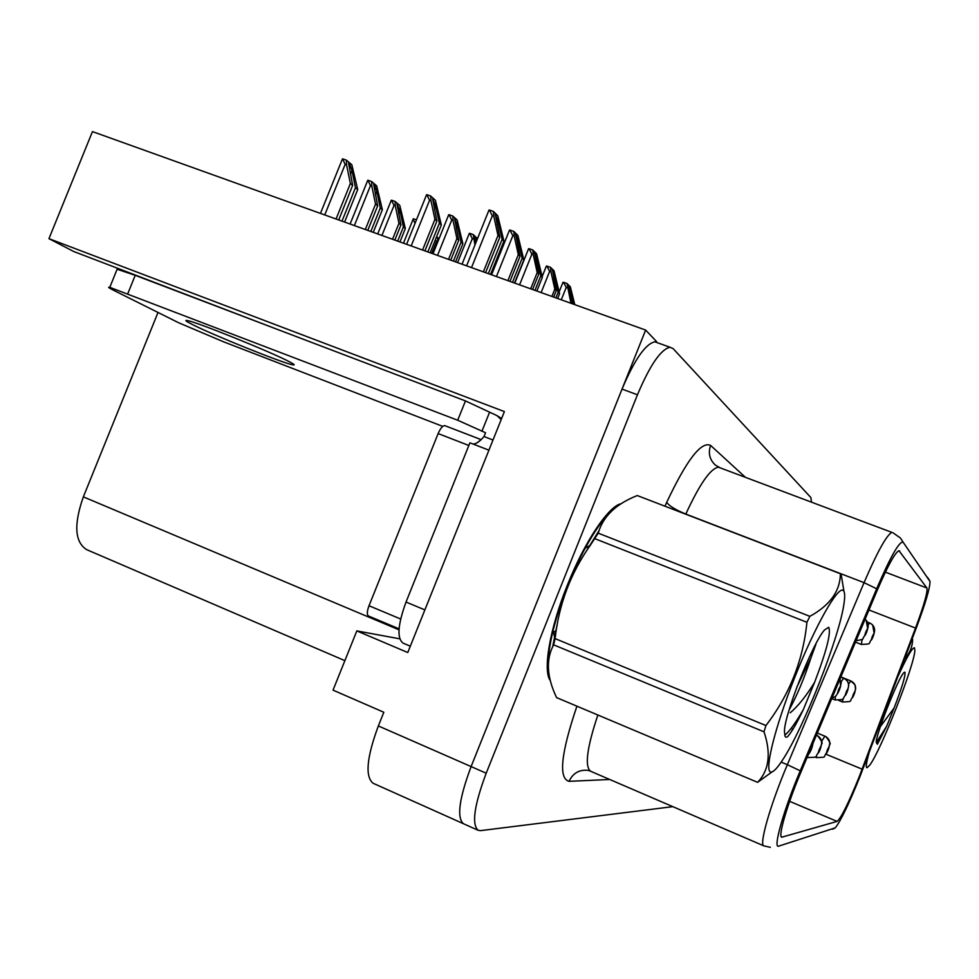 <?xml version="1.0" encoding="UTF-8"?>
<svg xmlns="http://www.w3.org/2000/svg" width="979" height="979" viewBox="0 0 979 979"><rect width="100%" height="100%" fill="white"/><g stroke="black" fill="none" stroke-linecap="round" stroke-linejoin="round"><path stroke-width="1.47" d="M274.964 328.467L73.682 251.493L48.95 238.668L92.454 131.602L645.638 330.07L471.107 766.581C459.175 798.546 456.606 817.575 463.41 823.694L463.63 823.792M48.95 238.668L504.393 411.584L407.778 652.528L356.821 630.904L399.726 638.822M657.704 342.834L654.865 341.806C645.479 343.837 634.539 359.599 622.044 389.104L471.107 766.581C459.175 798.546 456.606 817.575 463.41 823.694L373.085 783.249C364.934 776.58 366.684 757.477 378.347 725.941L383.829 712.259L333.031 690.134L356.821 630.904M656.285 342.32L656.579 341.598L645.638 330.07M344.877 660.654L86.715 549.672C74.747 542.17 73.621 524.56 83.35 496.867L158.011 312.46M621.224 503.695C608.767 505.739 584.487 541.803 567.22 585.503C549.77 628.677 542.647 670.786 550.296 680.564M859.244 776.677C848.634 802.902 841.255 817.808 837.131 821.405L781.78 837.192C777.754 837.106 787.165 804.64 800.822 772.345L876.866 591.145C887.623 566.07 894.977 552.584 898.955 550.688L926.929 588.012C927.786 591.94 923.98 605.291 915.524 628.065L859.244 776.677M859.966 776.616L916.515 627.343C925.608 602.929 930.099 587.633 929.989 581.465L903.176 542.28C899.554 540.689 890.719 556.194 876.646 588.783L800.247 770.803C783.469 810.416 772.578 849.319 778.782 846.113L835.246 827.855C840.716 821.026 848.952 803.943 859.966 776.616M811.554 502.203L810.857 497.54L673.124 348.622L669.966 347.239C660.788 349.368 649.946 365.216 637.451 394.782L486.208 773.202C474.228 805.227 471.523 824.245 478.095 830.278L480.567 830.633L672.83 806.659M572.14 303.698L568.726 285.378L573.608 304.224M868.214 624.786L869.658 622.999L867.48 622.154L870.453 623.354C874.112 625.654 875.336 628.873 874.112 632.985L872.154 637.99L874.112 632.985L872.693 625.079L871.555 624.051M567.514 287.924L566.217 287.459L563.525 282.27L567.012 283.506L570.941 303.27M562.888 282.564L563.525 282.27M574.783 304.653L570.316 286.749L567.012 283.506M850.8 680.919C854.924 683.061 856.368 686.34 855.132 690.782L853.198 695.702L855.548 689.497L855.022 684.872L850.898 680.956L840.863 676.93L850.8 680.919L848.585 684.15M817.306 733.063L824.844 736.159C829.029 738.374 830.486 741.739 829.225 746.255L827.402 749.816C825.86 754.43 826.154 754.442 828.258 749.853L829.225 746.255M829.262 746.255C830.51 742.302 829.421 739.108 826.007 736.697L817.318 733.038M439.057 238.717L437.515 237.42L437.797 241.666L435.153 240.308M436.463 237.04L437.515 237.42M553.673 297.078L556.292 290.543L552.303 269.311L558.14 292.28L559.596 293.663L554.016 270.791L550.479 267.316L550.969 271.856L549.635 271.379L546.882 266.043L550.479 267.316M867.688 628.445L866.158 620.197L865.081 619.217C867.969 621.738 868.826 624.798 867.651 628.42L865.828 631.883C864.2 636.803 864.445 636.962 866.574 632.385L867.651 628.42M551.887 296.441L554.812 289.135L550.969 271.856M546.258 266.386L546.882 266.043M557.663 298.509L559.596 293.663M555.901 297.873L558.14 292.28M556.292 290.543L554.812 289.135M532.588 289.515L538.793 274.022L534.436 252.423L537.128 259.411L540.775 275.882L542.342 277.363L536.565 253.708L532.772 249.988L533.261 254.662L531.878 254.173L529.064 248.678L532.772 249.988M530.667 288.817L537.202 272.529L533.261 254.662M528.452 249.058L529.064 248.678M536.859 291.044L542.342 277.363M534.962 290.359L540.775 275.882M538.793 274.022L537.202 272.529M509.949 281.389L520.02 256.302L515.554 234.018L518.393 241.25L522.137 258.297L523.826 259.888L517.867 235.388L513.791 231.399L514.256 236.196L512.825 235.694L509.949 230.053L513.791 231.399M507.893 280.655L518.307 254.687L514.256 236.196M514.538 283.029L523.826 259.888M512.506 282.307L522.137 258.297M520.02 256.302L518.307 254.687M485.584 272.651L499.816 237.236L495.239 214.23L498.25 221.731L502.105 239.39L503.916 241.103L497.748 215.686L493.355 211.391L493.808 216.347L492.327 215.821L489.39 210.008L493.355 211.391M483.369 271.856L497.981 235.498L493.808 216.347M490.528 274.426L503.916 241.103M488.337 273.643L502.105 239.39M499.816 237.236L497.981 235.498M843.629 678.129C847.9 680.356 849.393 683.758 848.108 688.347L846.113 693.45L848.108 688.347C849.307 684.896 848.536 681.91 845.832 679.414L840.826 677.015L843.629 678.129L841.132 681.825M494.591 264.318L494.995 266.227M496.475 259.619L496.904 261.491M495.851 264.11L495.435 262.213M497.638 259.643L497.124 258.003M475.843 242.78L475.035 237.065L476.871 240.21M840.08 678.802L840.569 685.741L839.272 689.571L840.569 685.741L840.117 678.728M473.652 239.109L472.319 238.631L469.712 233.332L473.285 234.593L474.925 245.044M477.495 238.643L473.285 234.593M450.732 260.145L458.759 240.173L454.599 218.647L457.511 225.647L461.048 242.18L462.871 243.771L457.132 219.981L452.726 215.992L453.069 220.63L451.698 220.14L449.043 214.695L452.726 215.992M448.541 259.362L456.912 238.558L453.069 220.63M455.59 261.882L462.871 243.771M453.436 261.112L461.048 242.18M458.759 240.173L456.912 238.558M424.91 250.881L436.903 221.083L432.657 198.896L435.741 206.128L439.375 223.236L441.333 224.95L435.41 200.303L430.674 196.02L430.98 200.793L429.561 200.291L426.856 194.686L430.674 196.02M422.561 250.037L434.921 219.345L430.98 200.793M430.148 252.753L441.333 224.95M427.835 251.921L439.375 223.236M436.903 221.083L434.921 219.345M821.173 745.79C822.47 741.654 821.332 738.337 817.759 735.841L816.608 735.315C820.928 737.615 822.446 741.103 821.136 745.79L819.227 749.473C817.649 754.246 817.954 754.258 820.145 749.51L821.173 745.79L819.093 750.979L821.136 745.79M413.162 219.137L415.01 223.42M413.566 218.819L416.454 219.834M394.831 240.088L400.937 224.95L397.046 204.146L400.032 210.901L403.385 226.957L405.33 228.548L399.799 205.431L395.1 201.454L395.332 205.933L394.011 205.468L391.551 200.205L395.1 201.454M812.9 743.575L811.897 745.949M809.645 751.321C809.058 753.928 809.657 753.206 811.432 749.143L812.484 745.276L810.318 750.66L812.435 745.276M812.484 745.276L812.998 743.342M392.542 239.268L398.967 223.334L395.332 205.933M399.946 241.923L405.33 228.548M397.682 241.103L403.385 226.957M400.937 224.95L398.967 223.334M367.774 230.383L377.661 205.871L373.697 184.444L374.211 183.954L376.842 191.431L380.28 208.025L382.373 209.726L376.658 185.814L371.628 181.543L371.824 186.145L370.454 185.667L367.957 180.258L371.628 181.543M365.314 229.502L375.544 204.134L371.824 186.145M373.256 232.341L382.373 209.726M370.833 231.472L380.28 208.025M377.661 205.871L375.544 204.134M338.71 219.945L352.648 185.374L348.61 163.297L349.185 162.734L351.95 170.53L355.475 187.687L357.714 189.534L351.828 164.753L346.419 160.164L346.566 164.9L345.146 164.399L342.626 158.843L346.419 160.164M336.054 219.002L350.372 183.514L346.566 164.9M344.596 222.062L357.714 189.534M341.989 221.132L355.475 187.687M352.648 185.374L350.372 183.514M869.046 752.802C866.305 762.665 865.632 767.646 867.064 767.72L869.756 765.125C880.77 750.709 914.153 665.965 914.851 650.643L914.508 647.853C912.501 647.205 906.97 656.75 897.927 676.477M904.62 658.781C909.883 653.091 912.538 646.581 912.612 639.275M863.282 768.038L866.745 758.896M904.89 672.132L903.923 672.646C898.526 677.199 875.14 736.343 876.303 742.535L877.38 744.248L886.644 726.32L894.121 707.952C902.149 687.123 905.734 675.18 904.89 672.132M894.121 707.952L880.366 726.638M876.682 742.523L884.722 729.759M876.303 742.461L886.644 726.32M549.549 677.431C544.654 660.605 550.626 629.999 567.465 585.589C586.115 541.289 603.137 514.575 618.544 505.47M481.032 439.595L444.711 425.608C442.606 425.706 440.415 428.361 438.139 433.575L369.01 605.744C366.954 611.41 366.782 614.824 368.52 616.011L399.065 628.848M481.154 439.632L477.03 442.826M191.737 324.196C212.223 334.745 283.469 363.405 292.745 364.824C295.401 365.338 294.361 364.347 289.613 361.863C272.407 352.562 196.889 322.03 187.466 320.586C184.382 319.974 185.802 321.173 191.737 324.196M442.753 426.367L223.653 341.842L178.484 322.678L113.331 290.151C108.645 287.802 107.457 286.859 109.795 287.337L457.707 420.248L465.466 400.925L496.928 415.598L501.187 419.575M457.707 420.248L485.547 432.73L484.018 436.548L493 439.999M116.758 270.143L117.125 269.237L135.224 275.319L465.466 400.925M420.529 620.735L488.851 450.34M424.384 609.697L406.028 602.048C397.694 624.945 396.764 638.663 403.238 643.203L410.323 646.201M481.901 431.335L489.549 412.281M488.423 449.985L469.908 442.826L406.028 602.048M473.065 444.038C476.222 443.952 479.869 441.456 484.018 436.548M843.286 590.521C838.195 585.332 815.201 625.703 794.801 677.235C774.303 728.743 763.632 773.226 771.256 772.064C773.704 771.831 777.448 767.854 782.466 760.145C803.661 728.388 839.97 635.763 844.094 602.88C845.073 595.966 844.804 591.842 843.286 590.521M843.971 591.451L841.157 574.404L840.386 573.731L637.256 495.545C615.926 503.977 602.929 516.52 598.242 533.163L590.423 545.107C570.671 573.131 558.899 604.3 555.105 638.614L553.624 644.843C545.756 659.43 546.747 677.015 556.586 697.611L757.599 782.331C769.127 770.289 771.256 753.451 764.012 731.802L553.624 644.843M598.242 533.163L809.853 616.342C830.033 605.255 840.215 591.047 840.386 573.731M809.853 616.342L806.929 622.277L594.999 538.744M555.105 638.614L765.933 725.537C789.417 694.931 803.074 660.507 806.929 622.277M765.933 725.537L764.012 731.802M757.599 782.331L772.064 771.893M611.863 510.781C603.786 518.001 594.877 530.496 585.148 548.264C570.99 574.881 560.331 602.232 553.159 630.305C549.219 646.593 547.604 659.393 548.338 668.718M789.086 710.032C797.298 694.906 804.567 677.554 810.906 657.986L815.935 644.206M796.918 686.928L810.906 657.986M828.699 627.282L824.599 629.901C812.533 642.848 782.906 718.451 784.534 732.157L784.742 733.846C784.791 737.065 785.782 737.97 787.691 736.575C791.681 732.059 796.857 723.126 803.233 709.787L814.626 682.253C826.545 650.974 831.244 632.654 828.699 627.282M556.243 630.39L552.083 633.523M814.626 682.253C806.206 696.069 798.056 706.238 790.175 712.785M791.216 731.925L792.77 728.682M784.828 735.192C789.576 731.276 795.707 722.808 803.233 709.787M378.347 725.941L486.208 773.202M83.35 496.867L398.991 629.827M837.131 821.405L789.649 801.348M609.709 779.48L569.044 781.34C573.021 772.994 579.495 769.359 588.44 770.412L590.349 771.134M569.044 781.34C558.336 778.464 560.955 753.402 576.912 706.177M597.851 715C586.862 748.017 584.487 766.777 590.704 771.293L763.767 845.832M927.48 577.28L929.769 580.828M903.176 542.28L900.399 537.997L892.897 532.735M876.646 588.783L864.053 582.652C877.514 551.446 886.815 534.693 891.955 532.405L718.439 467.203C710.57 468.366 699.691 483.981 685.814 514.061L685.741 514.208M800.247 770.803L787.349 764.709L864.053 582.652L685.814 514.061C675.498 509.826 669.134 505.923 666.723 502.313C686.707 459.934 701.331 440.966 710.607 445.421L745.435 477.348M770.363 847.324L763.926 845.905C758.688 845.623 770.204 805.056 787.349 764.709L781.144 762.115M832.297 829.164L834.316 828.528M664.986 506.216L666.723 502.313M637.451 394.782L622.044 389.104M720.152 467.852L715.221 464.964C709.555 459.53 708.025 453.008 710.607 445.421M899.713 551.018L898.881 550.7M782.331 837.18L781.254 836.715M862.156 769.164L826.068 754.271M915.524 628.065L868.96 609.978M926.929 588.012L885.371 572.14M872.154 638.871C867.002 644.268 873.464 643.778 861.324 644.451L862.218 639.152M872.362 636.326C870.784 641.074 871.004 641.233 873.06 636.791L874.137 633.009L872.362 636.326M870.453 623.354L869.695 623.011M561.273 299.807L566.217 287.459M570.047 294.324L570.916 292.158M853.235 696.473C848.083 701.931 854.581 701.368 842.527 701.992L842.858 698.81M853.382 694.172C851.84 698.773 852.097 698.859 854.129 694.417L855.169 690.795L853.382 694.172M814.92 757L816.376 757.599L816.339 755.935M821.638 741.421L824.844 736.159M431.69 253.304L436.548 241.226M541.13 292.574L549.635 271.379M553.661 278.672L554.591 276.335M519.568 284.84L531.878 254.173M536.125 261.919L537.128 259.411M496.426 276.531L512.825 235.694M517.304 243.955L518.393 241.25M471.511 267.597L492.327 215.821M497.075 224.656L498.25 221.731M846.101 694.356C840.631 700.022 847.52 699.3 835.063 699.961L835.479 696.277M846.284 691.859C844.706 696.62 844.963 696.705 847.08 692.116L848.144 688.359L846.284 691.859M495.704 263.437L496.745 260.818M838.66 689.375C837.033 694.319 837.314 694.405 839.529 689.657L840.606 685.753L838.66 689.375M462.039 264.195L472.319 238.631M437.515 255.397L451.698 220.14M456.3 228.67L457.511 225.647M411.18 245.949L429.561 200.291M434.431 209.396L435.741 206.128M807.161 757.269L807.822 757.538L807.761 755.825M381.92 235.45L394.011 205.468M398.698 214.217L400.032 210.901M354.361 225.562L370.454 185.667M375.41 195.005L376.842 191.431M324.747 214.939L345.146 164.399M350.396 174.384L351.95 170.53M552.658 646.801L557.492 623.048M585.723 552.095L599.062 530.569M369.01 605.744L400.644 619.009M438.139 433.575L468.843 445.469M127.821 293.602L135.224 275.319M478.095 830.278L463.41 823.694M669.966 347.239L654.865 341.806M855.462 642.151L861.239 644.427M873.709 635.016L874.651 630.855M559.18 291.791L562.998 282.295M838.758 700.462L842.466 701.967M854.728 692.777L855.707 688.017M816.376 757.599C828.528 757.073 821.932 757.722 827.279 752.068M828.87 748.152C829.042 741.96 833.08 746.524 826.007 736.697M856.05 640.743C866.488 638.638 860.382 640.486 865.571 634.637M867.284 630.39L868.214 626.23M542.158 276.58L546.368 266.08M514.783 283.127L528.587 248.727M491.556 274.793L509.508 230.102M466.579 265.823L488.986 210.069M831.758 698.627L835.001 699.924M847.753 690.281L848.707 685.496M831.979 698.113C836.91 695.702 834.426 697.917 838.44 692.092M840.263 687.613L841.194 682.804M457.585 262.605L469.333 233.369M432.999 253.781L448.7 214.744M406.603 244.309L426.563 194.735M807.822 757.538C820.475 757.171 813.72 757.256 819.08 751.933M820.83 747.613C820.953 741.213 825.126 745.961 817.759 735.841M403.47 243.184L413.273 218.843M807.993 755.262L810.257 751.762M812.178 747.05L813.059 743.208M377.71 233.944L391.294 200.23M350.103 224.032L367.749 180.295M320.451 213.398L342.454 158.879M553.098 645.883L557.088 625.312M586.507 550.896L598.903 531.046M368.52 616.011L399.065 628.873M444.711 425.608L480.97 439.583M293.137 363.858L292.745 364.824M496.928 415.598L501.615 418.51M117.125 269.237L109.795 287.337M553.159 630.305L554.971 639.165M585.148 548.264L590.423 545.107"/></g></svg>
